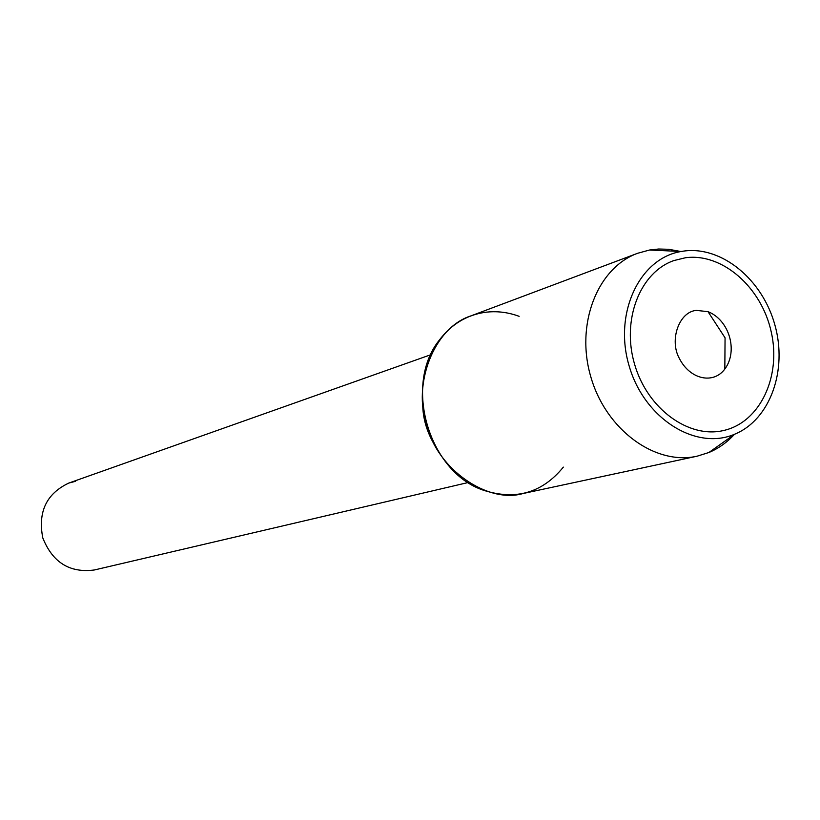 <?xml version="1.0" encoding="UTF-8"?>
<svg xmlns="http://www.w3.org/2000/svg" width="820" height="820" viewBox="0 0 820 820"><rect width="100%" height="100%" fill="white"/><g stroke="black" fill="none" stroke-linecap="round" stroke-linejoin="round"><path stroke-width="1.23" d="M696.364 310.39C679.011 311.795 669.151 340.177 679.319 358.371C690.071 379.721 713.502 384.467 724.829 369.041C738.348 350.96 729.257 320.005 707.998 311.661L696.364 310.39M685.418 257.757L673.855 260.575C639.938 272.342 621.365 319.995 634.629 364.387C647.472 408.903 688.861 438.925 723.752 430.469C760.068 422.29 781.46 376.472 771.23 331.905C761.503 287.236 722.276 252.683 685.418 257.757L673.855 260.575C639.938 272.342 621.365 319.995 634.629 364.387C647.472 408.903 688.861 438.925 723.752 430.469C760.068 422.29 781.46 376.472 771.23 331.905C761.503 287.236 722.276 252.683 685.418 257.757M422.7 403.707C422.731 418.21 426.83 432.191 435 445.649M519.132 316.325C507.734 312.123 496.274 310.811 484.753 312.369C466.375 315.167 451.205 324.464 439.212 340.259C403.307 384.939 428.839 471.961 483.195 490.145C515.513 500.661 542.235 492.994 563.35 467.123M75.594 481.299L68.839 483.052C46.432 493.64 37.751 511.926 42.794 537.92C52.613 562.499 69.813 573.19 94.382 569.972M680.682 251.473L668.669 249.29L658.675 249.013L649.532 250.018L637.581 253.298C597.288 267.884 575.179 324.484 590.912 377.19C606.164 430.049 655.364 465.698 697.143 456.186L709.023 452.455C718.586 448.417 727.022 442.421 734.341 434.456M684.024 251.043L681.153 251.494C639.374 258.3 613.36 313.547 629.165 366.017C644.264 418.682 696.026 451.051 734.833 434.139C770.195 419.563 787.692 370.271 774.9 324.997C762.497 279.62 721.979 245.959 684.024 251.043M637.591 253.298L470.834 315.915C433.36 327.856 412.624 384.898 426.707 425.19C437.808 470.147 488.484 503.787 522.924 493.548L697.092 456.197M724.829 369.041L725.064 337.819L707.998 311.661M68.839 483.052L430.726 354.752M94.331 569.982L468.199 482.519M649.532 250.018L681.153 251.494M708.91 452.496L734.73 434.18"/></g></svg>

